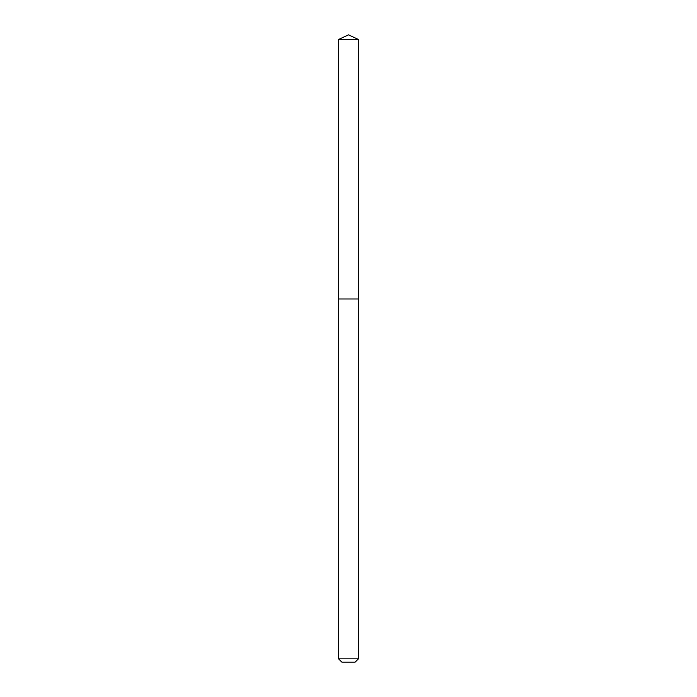 <?xml version="1.0" encoding="UTF-8"?>
<svg xmlns="http://www.w3.org/2000/svg" width="697" height="697" viewBox="0 0 697 697"><rect width="100%" height="100%" fill="white"/><g stroke="black" fill="none" stroke-linecap="round" stroke-linejoin="round"><path stroke-width="1.05" d="M338.594 658.848L358.406 658.848L355.104 662.15L341.896 662.15L338.594 658.848L338.594 298.978L358.406 298.978L358.406 39.468L338.594 39.468L348.5 34.85L358.406 39.468M338.594 39.468L338.594 298.978L358.406 298.978L358.406 658.848"/></g></svg>
